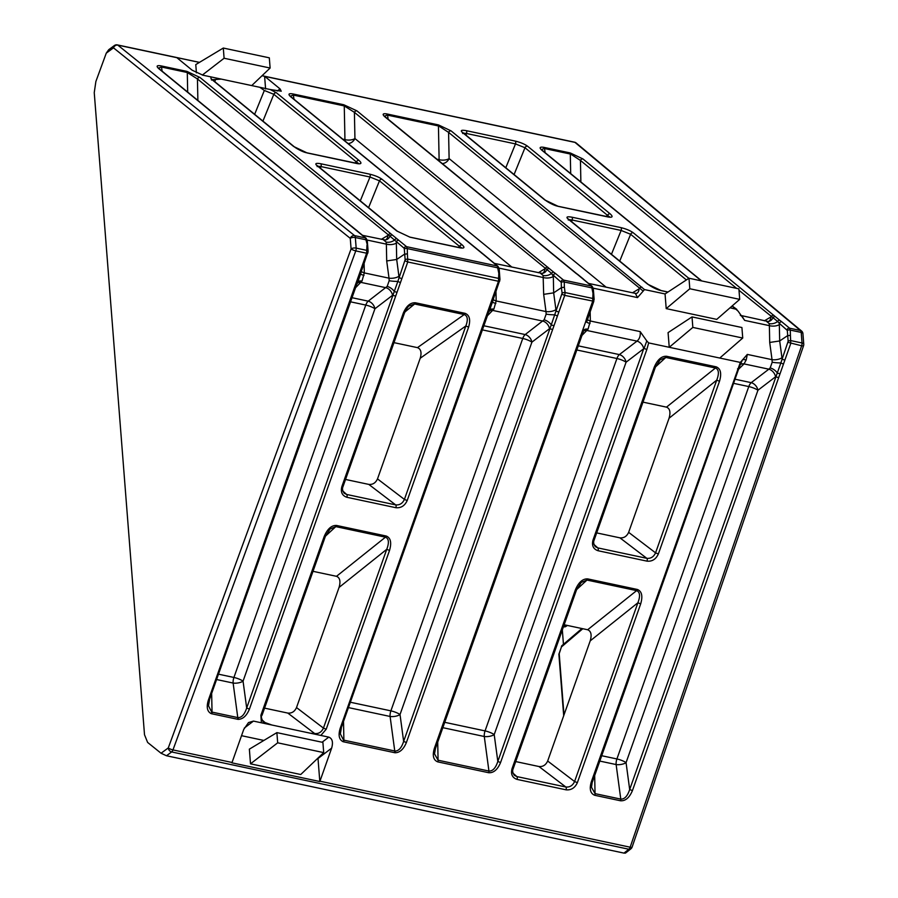 <?xml version="1.0" encoding="UTF-8"?>
<svg xmlns="http://www.w3.org/2000/svg" width="898" height="898" viewBox="0 0 898 898"><rect width="100%" height="100%" fill="white"/><g stroke="black" fill="none" stroke-linecap="round" stroke-linejoin="round"><path stroke-width="1.35" d="M438.841 126.046A2.234 0.954 -76.6 0 0 438.493 124.923L451.122 130.906A2.234 1.863 129.3 0 0 448.585 132.388L438.841 126.046L387.195 115.056L384.58 116.168M387.195 115.056A2.234 1.28 -79.5 0 0 386.634 113.889L437.988 124.811A2.234 1.123 102 0 1 438.437 125.956L439.122 159.664A7.431 3.469 178.8 0 0 449.112 158.587L606.083 287.147M384.591 116.302L576.393 273.441A2.234 1.863 -50.7 0 0 575.708 273.115L384.883 116.819A2.234 1.863 -50.7 0 1 385.568 117.144M340.331 733.823L343.507 740.087L395.154 751.076C398.802 750.919 401.631 747.697 403.64 741.411L406.39 742.523C403.584 749.28 399.801 752.692 395.03 752.771L343.159 741.726C339.118 739.784 338.108 735.339 340.151 728.424L492.564 298.024L493.72 297.99L492.632 301.717A2.234 0.595 -165.7 0 1 491.419 301.941M343.53 722.104L343.889 740.177A2.234 1.123 102 0 1 343.653 741.86M570.69 154.108A2.234 0.954 -76.6 0 0 570.353 152.986L582.982 158.968A2.234 1.863 129.3 0 0 580.445 160.439L570.69 154.108L544.166 148.462L541.55 149.573M544.166 148.462A2.234 1.28 -79.5 0 0 543.604 147.294L569.837 152.862A2.234 1.123 102 0 1 570.297 154.018L570.69 173.606M701.372 280.872L541.853 150.213A2.234 1.863 -50.7 0 1 542.538 150.55L541.561 149.753M208.482 705.772L211.659 712.024L238.183 717.67C241.831 717.513 244.66 714.303 246.681 708.006L249.419 709.117C246.613 715.874 242.83 719.287 238.06 719.365L211.311 713.674C207.258 711.721 206.248 707.287 208.291 700.361L366.631 253.214L355.776 250.901L172.966 749.92L232.043 762.481A3.715 1.875 102 0 1 231.909 762.829L319.811 781.529L318.004 758.518A7.431 5.534 52.7 0 0 317.959 758.092M211.67 694.053L212.04 712.125A2.234 1.123 102 0 1 211.805 713.798M461.752 247.949L459.608 246.456A2.234 1.863 -50.7 0 1 462.178 244.918C465.041 247.522 464.378 248.51 460.203 247.882L409.993 237.195L396.826 231.011L316.702 165.378C314.738 163.458 316.096 162.92 320.766 163.75A2.234 1.123 102 0 1 320.979 166.579L318.004 166.22M609.966 217.103L607.564 215.385A2.234 1.863 -50.7 0 1 610.135 213.836C613.199 216.609 612.627 217.675 608.44 217.058L558.287 206.383L544.794 199.94L462.201 132.287C460.236 130.367 461.594 129.828 466.264 130.659A2.234 1.123 102 0 1 466.489 133.488L463.514 133.129M661.018 290.548A2.234 1.123 102 0 1 661.141 290.559A2.234 1.123 102 0 1 661.399 290.683L647.649 284.183L567.85 218.82C565.897 216.901 567.244 216.362 571.914 217.193A2.234 1.123 102 0 1 572.138 220.021L569.164 219.662M358.807 163.661L356.416 161.943A2.234 1.863 -50.7 0 1 358.987 160.394C362.04 163.167 361.479 164.233 357.292 163.616L307.138 152.941L293.635 146.486L211.041 78.844L210.839 76.88L221.278 79.103L212.355 79.686M741.894 316.051L744.655 320.395L738.044 311.067L732.678 306.521A2.234 1.863 -50.7 0 1 733.363 306.847L732.218 305.904M740.625 364.341A7.431 5.568 -134 0 1 744.049 363.903L738.571 369.201M740.334 362.422L747.316 354.407L746.204 359.93L744.049 363.903L768.856 369.179L770.17 367.922L772.19 362.231L772.033 359.671A7.431 3.008 172.3 0 0 781.956 357.763L782.091 359.11L784.841 360.21L632.428 790.622C629.431 797.705 625.479 801.095 620.552 800.78L594.813 795.302C590.379 793.619 589.2 789.14 591.299 781.866L740.334 362.422L648.67 342.913L646.829 349.535L644.091 348.424L646.785 340.937L648.67 342.913M738.571 368.528L742.422 359.918A7.431 1.616 19.5 0 1 746.204 359.93M582.982 158.968L779.812 320.328A2.234 1.74 125.6 0 0 777.612 321.462L779.296 323.314A2.234 1.863 -50.7 0 1 781.832 321.843L789.567 328.185L790.296 330.094A2.234 1.044 178.8 0 0 787.299 330.419L779.296 323.314L779.689 340.959L787.411 335.762L790.408 335.313L790.768 343.474L784.841 360.21M561.272 282.32L553.258 275.215A2.234 1.863 -50.7 0 1 555.795 273.744L563.529 280.086L564.27 281.994A2.234 1.044 178.8 0 0 561.272 282.32L561.373 287.663L564.371 287.214L565.089 292.568A2.234 0.898 -7.7 0 0 562.114 293.13L561.373 287.663L553.662 292.86L543.672 294.353L543.122 275.462L540.495 273.306M199.401 62.4L176.704 57.573A3.715 1.875 102 0 1 176.872 57.685L117.795 45.113L354.575 235.613L365.441 237.925L158.845 68.719C155.983 66.093 156.723 65.15 161.079 65.891L186.829 71.369L199.973 77.464L406.57 246.681L407.299 248.589L407.4 253.808L404.403 254.257L396.692 259.466L399.094 277.605L401.833 278.717L249.419 709.117M241.528 735.687L263.855 740.446M276.876 732.622L322.898 742.41L323.707 752.614L300.74 774.514L250.508 763.828L249.363 749.157L276.876 732.622L277.684 742.814L250.508 763.828M352.027 297.709L368.214 301.156L387.173 286.417L389.182 280.726A7.431 0.977 -174.9 0 0 397.848 281.411L405.144 259.735A2.234 0.898 -7.7 0 1 408.119 259.163L498.918 278.481A2.234 1.044 -1.2 0 1 499.962 279.334L499.12 268.513A2.234 0.898 172.3 0 0 498.087 267.907L407.299 248.589A2.234 1.044 178.8 0 0 404.302 248.914L404.021 248.151A2.234 1.863 -50.7 0 1 406.57 246.681L497.29 265.988L483.551 254.583A2.234 1.74 -54.4 0 1 484.123 254.83L290.413 96.322M483.551 254.583L290.705 96.771C287.831 94.155 288.584 93.212 292.939 93.942L343.799 104.763L356.944 110.869L553.774 272.229A2.234 1.74 125.6 0 0 551.574 273.362L354.407 112.34L344.26 105.919L293.399 95.098L290.402 96.131M560.992 281.557A2.234 1.863 -50.7 0 1 563.529 280.086L591.479 286.024L577.728 274.631A2.234 1.74 -54.4 0 1 578.301 274.867L576.393 273.441M451.122 130.906L644.495 289.583L665.059 293.949L688.99 278.234L689.81 288.752L666.204 308.62L665.059 293.949M730.052 307.778L736.865 309.417L733.363 306.847M265.595 88.981L264.607 76.274A3.715 1.875 102 0 1 264.775 76.386L280.041 88.902L281.254 91.203L270.287 89.531L276.393 92.752L358.987 160.394M176.872 57.685L192.138 70.19L202.892 75.185L210.839 76.88M261.397 722.789L260.869 715.313L324.167 536.555C327.388 528.911 331.519 525.207 336.548 525.453L386.185 536.016C390.675 537.801 391.786 542.616 389.519 550.463L326.221 729.221L320.844 735.44L253.449 721.094L248.499 722.576L243.74 729.434L232.043 762.481M320.844 735.44L328.791 737.123C332.361 738.549 333.315 742.219 331.643 748.135L319.946 781.193A3.715 1.875 102 0 1 319.811 781.529M646.829 349.535L500.568 762.559C497.582 769.642 493.619 773.032 488.703 772.729L437.842 761.897C433.408 760.213 432.23 755.734 434.329 748.461L585.597 321.978A2.234 0.595 14.3 0 0 586.821 321.753L586.821 321.753A2.234 0.595 14.3 0 0 586.798 321.619L593.825 301.279L564.73 295.375L406.39 742.523M342.834 486.312L343.002 486.615C342.059 488.647 342.464 490.858 344.215 493.238L346.65 494.45L395.648 504.878L368.786 484.404L345.539 479.453M368.786 484.404C372.726 484.774 375.633 482.944 377.497 478.903L420.219 358.246C421.847 352.521 420.938 348.985 417.458 347.638L393.986 342.643M596.687 532.896L619.934 537.846C623.874 538.216 626.782 536.387 628.645 532.346L669.044 418.255C670.795 412.216 669.942 408.511 666.484 407.142L715.448 368.012L665.811 357.449L660.075 359.795L655.315 367.349L654.159 367.372C657.37 359.728 661.5 356.035 666.54 356.27A2.234 1.123 102 0 1 665.811 357.449L655.45 366.979M642.99 402.136L666.484 407.142M515.71 761.571L538.957 766.522C542.897 766.892 545.804 765.051 547.668 761.021L590.211 640.869C591.962 634.83 591.097 631.126 587.651 629.756L636.615 590.626L586.978 580.063L581.242 582.409L576.482 589.964L575.326 589.997C578.537 582.353 582.667 578.649 587.707 578.896A2.234 1.123 102 0 1 586.978 580.063L576.617 589.593M564.157 624.761L587.651 629.756M310.394 733.217L314.67 733.543L287.809 713.079L264.562 708.129M287.809 713.079C291.749 713.45 294.656 711.609 296.508 707.568L339.062 587.427C340.802 581.388 339.949 577.683 336.492 576.314L313.009 571.319M563.45 644.326L562.328 629.936M623.953 853.1L628.847 849.239A3.715 2.806 -128.3 0 0 630.89 848.823L625.491 853.089L623.953 853.1L166.489 755.757L161.056 753.242L147.62 742.433L144.511 734.755L94.245 92.651L95.884 81.471L106.256 53.162L108.725 49.704L114.383 45.54A3.715 2.739 -126.3 0 0 113.485 47.841L106.256 53.162M644.495 289.583L637.513 297.597L635.402 293.388L588.583 283.42M578.065 345.809L619.373 354.598L636.996 341.128C639.601 338.905 640.667 335.729 640.173 331.609L646.785 340.937M669.235 347.29L668.078 332.619L692.021 316.915L692.841 327.422L669.235 347.29M688.99 278.234L738.886 288.853L739.705 299.371L716.75 319.374L666.204 308.62M319.946 781.193L630.16 847.207A3.715 1.875 102 0 1 628.847 849.239L171.653 751.952A3.715 2.739 -126.3 0 1 168.285 747.989A3.715 2.739 -126.3 0 1 168.285 747.922A3.715 0.786 20.1 0 0 172.966 749.92A3.715 1.875 -78 0 1 171.653 751.952L166.489 755.757M772.19 362.231A7.431 0.977 -174.9 0 0 780.856 362.904L788.152 341.24A2.234 0.898 -7.7 0 1 791.127 340.668L802.026 342.98A3.715 1.628 -4.5 0 1 803.755 344.192L802.924 333.618A3.715 1.628 175.5 0 0 801.196 332.406L790.296 330.094L790.408 335.313M367.731 246.456L365.441 237.925A2.234 1.863 -50.7 0 1 366.126 238.251L367.26 240.451A2.234 0.898 172.3 0 0 366.238 239.856L355.339 237.532A3.715 1.628 175.5 0 0 350.265 238.34L113.485 47.841A3.715 3.087 -51.2 0 1 117.795 45.113A3.715 1.875 102 0 0 117.357 44.9A3.715 3.715 0 0 0 114.383 45.54M161.056 753.242L168.285 747.922L351.084 248.914A3.715 1.628 -4.5 0 1 356.169 248.106L367.058 250.43A2.234 1.044 -1.2 0 1 368.113 251.283L367.787 253.18L366.631 253.214L366.956 245.199M264.607 76.274L262.048 75.735M260.869 715.313L262.025 715.279C260.869 716.166 261.273 718.378 263.237 721.913L271.847 725.012M354.721 162.998L356.416 161.943L273.823 94.29L264.338 90.474L259.836 87.308L221.278 79.103M692.841 327.422L742.736 338.041L741.916 327.523L692.021 316.915M742.736 338.041L719.769 358.044M739.705 299.371L689.81 288.752M196.415 72.828L195.775 64.589L223.299 48.043L224.096 58.247L202.342 75.062M259.836 87.308L270.287 89.531M323.707 752.614L277.684 742.814M223.299 48.043L269.321 57.831L270.118 68.035L251.721 85.579M270.118 68.035L224.096 58.247M563.473 626.692L564.146 626.838A7.431 3.749 -78 0 0 566.077 626.333L567.356 625.446M458.272 247.399L459.608 246.456L379.472 180.824L369.987 177.007L320.979 166.579L320.485 168.24M605.881 216.44L607.564 215.385L524.982 147.732L515.486 143.916L466.489 133.488L465.983 135.149M686.386 279.94L630.632 234.277L621.135 230.449L572.138 220.021L571.633 221.683M314.67 733.543C318.655 733.947 321.574 732.128 323.437 728.087L386.746 549.318C389.283 542.65 388.856 538.598 385.455 537.184L335.818 526.621L330.082 528.967L325.323 536.521L324.167 536.555M415.426 302.772L465.029 313.323C469.542 315.075 470.732 319.666 468.61 327.119L407.198 500.545C404.774 505.799 401.002 508.189 395.872 507.707A2.234 1.123 102 0 0 395.648 504.878C399.632 505.271 402.551 503.452 404.414 499.411L465.838 325.974C468.195 319.733 467.667 315.928 464.232 314.547L414.629 303.995L409.286 305.87C408.343 306.038 406.727 308.474 404.414 313.178L403.258 313.211C406.334 305.971 410.386 302.491 415.426 302.772A2.234 1.123 102 0 1 414.629 303.995L404.863 312.033M593.982 539.754L594.15 540.057C593.208 542.089 593.612 544.3 595.363 546.68L597.799 547.892L646.807 558.32C650.781 558.713 653.699 556.895 655.562 552.854L716.727 380.146C719.276 373.467 718.849 369.426 715.448 368.012A2.234 1.123 102 0 0 716.177 366.833C720.667 368.618 721.779 373.433 719.511 381.28L716.727 380.146L669.044 418.255M513.005 768.419L513.173 768.733C512.23 770.765 512.635 772.976 514.386 775.356L516.821 776.568L565.83 786.996C569.803 787.389 572.722 785.57 574.585 781.529L637.894 602.771C640.442 596.092 640.016 592.051 636.615 590.626A2.234 1.123 102 0 0 637.344 589.458C641.834 591.243 642.946 596.059 640.678 603.905L637.894 602.771L590.211 640.869M587.438 319.452A7.431 3.469 178.8 0 0 590.345 321.001L588.044 329.162L581.601 335.807M779.363 324.571A7.431 3.469 -1.2 0 1 769.373 325.648L769.159 323.561L766.533 321.405M769.159 323.561A7.431 5.107 -17.6 0 0 777.612 321.462L772.976 317.668A7.431 6.185 -96.1 0 1 768.217 321.506L740.513 315.4A7.431 6.207 -50.7 0 1 740.334 315.243M389.182 280.726L389.025 278.167A7.431 3.008 172.3 0 0 398.948 276.27M361.4 271.353A7.431 3.469 178.8 0 0 364.307 272.902L362.006 281.063L355.563 287.708M398.824 240.338A2.234 1.863 129.3 0 0 396.287 241.82L396.355 243.066A7.431 3.469 -1.2 0 1 386.365 244.144L386.151 242.056L383.525 239.901M404.021 248.151L389.968 236.163A7.431 6.185 -96.1 0 1 385.208 240.002L362.545 235.321M483.876 325.772L525.184 334.561L544.132 319.823L546.152 314.132L545.995 311.572A7.431 3.008 172.3 0 0 555.918 309.664L556.064 311.011L558.803 312.111M493.26 299.416A7.431 3.469 178.8 0 0 496.167 300.965L493.855 309.125L487.423 315.759M549.329 268.581A2.234 1.964 134.3 0 0 546.938 269.568A7.431 6.185 -96.1 0 1 542.179 273.396L494.405 263.383M218.697 674.218L233.918 677.462L365.778 305.073A7.431 3.749 -78 0 1 368.214 301.156A7.431 5.13 -127.4 0 1 374.926 308.766L243.055 681.155A7.431 3.008 -7.7 0 1 233.121 683.052L216.8 679.573M161.079 65.891A2.234 1.123 102 0 1 161.539 67.036L158.542 68.08M199.973 77.464A2.234 1.863 129.3 0 0 197.437 78.945L187.289 72.513L161.539 67.036L162.1 71.144M735.024 379.214L751.222 382.66A7.431 5.13 -127.4 0 1 757.934 390.26L626.063 762.649A7.431 3.008 -7.7 0 1 616.129 764.557L599.808 761.077M592.31 781.552L591.49 787.277L595.048 793.63L620.787 799.108C624.57 799.299 627.534 796.099 629.678 789.51L632.428 790.622M538.329 272.734L544.839 268.861A7.431 5.467 -120.7 0 1 542.639 273.306L542.179 273.396M489.455 310.91A7.431 5.568 -134 0 1 492.901 310.461L542.819 321.08A7.431 5.13 -127.4 0 1 549.52 328.69L531.897 342.16L400.025 714.55A7.431 3.008 -7.7 0 1 390.091 716.458L348.649 707.635M350.546 702.281L390.888 710.857L522.748 338.467A7.431 3.749 102 0 1 525.184 334.561A7.431 5.13 -127.4 0 1 531.897 342.16A7.431 1.616 -160.5 0 0 522.748 338.467L482.417 329.892M544.132 319.823A7.431 3.918 -143.7 0 1 551.26 324.851L562.114 293.13M394.514 752.681A2.234 1.123 102 0 0 394.761 751.009L390.091 716.458A7.431 3.749 102 0 1 390.888 710.857A7.431 1.616 -160.5 0 1 400.025 714.55L403.64 741.411L551.26 324.851A2.234 0.595 14.3 0 0 553.785 325.57M499.041 268.12L543.335 277.549A7.431 3.469 -1.2 0 0 553.325 276.472L551.574 273.362A7.431 5.107 -17.6 0 1 543.122 275.462M546.152 314.132A7.431 0.977 -174.9 0 0 554.818 314.805L557.198 315.939M489.926 309.788A7.431 4.187 -147.7 0 1 493.855 309.125M487.423 315.086L492.632 301.717A2.234 0.595 -165.7 0 0 492.609 301.571L489.084 311.729L488.007 311.572M492.531 302.098A7.431 1.246 -171.2 0 0 495.876 303.434M583.633 330.947A7.431 5.568 -134 0 1 587.09 330.509L636.996 341.128A7.431 5.13 -127.4 0 1 643.709 348.727L626.074 362.208L494.203 734.598A7.431 3.008 -7.7 0 1 484.28 736.495L442.837 727.672M584.115 329.835A7.431 4.187 -147.7 0 1 588.044 329.162M586.72 322.135A7.431 1.246 -171.2 0 0 590.053 323.471M764.366 320.833L770.877 316.96A7.431 5.467 -120.7 0 1 768.666 321.405M601.705 755.723L616.915 758.956L748.786 386.567A7.431 3.749 -78 0 1 751.222 382.66L768.856 369.179A7.431 5.13 -127.4 0 1 775.558 376.79L757.934 390.26A7.431 1.616 19.5 0 0 748.786 386.567L733.565 383.334M775.367 316.68A2.234 1.964 134.3 0 0 772.976 317.668L738.998 290.312M770.17 367.922A7.431 3.918 -143.7 0 1 777.298 372.951L780.856 362.904L783.236 364.038M620.552 800.78A2.234 1.123 102 0 0 620.787 799.108L616.129 764.557A7.431 3.749 -78 0 1 616.915 758.956A7.431 1.616 19.5 0 1 626.063 762.649L629.678 789.51L777.298 372.951A2.234 0.595 14.3 0 0 779.823 373.669M781.956 357.763L779.689 340.959L769.709 342.452L769.373 325.648L744.655 320.395M357.606 282.848A7.431 5.568 -134 0 1 361.052 282.41L385.848 287.686A7.431 5.13 -127.4 0 1 392.549 295.285L374.926 308.766A7.431 1.616 19.5 0 0 365.778 305.073L350.568 301.829M387.173 286.417A7.431 3.918 -143.7 0 1 394.289 291.446L397.848 281.411L400.227 282.533M237.555 719.276A2.234 1.123 102 0 0 237.79 717.603L233.121 683.052A7.431 3.749 -78 0 1 233.918 677.462A7.431 1.616 19.5 0 1 243.055 681.155L246.681 708.006L394.289 291.446A2.234 0.595 14.3 0 0 396.815 292.164M381.358 239.328L387.869 235.456A7.431 5.467 -120.7 0 1 385.669 239.901L385.208 240.002M392.359 235.186A2.234 1.964 134.3 0 0 389.968 236.163L197.437 78.945L197.874 100.441M396.804 238.823A2.234 1.74 125.6 0 0 394.604 239.968A7.431 5.107 -17.6 0 1 386.151 242.056M364.117 263.552L364.307 272.902L389.025 278.167L386.701 260.948L396.692 259.466L396.355 243.066M358.078 281.736A7.431 4.187 -147.7 0 1 362.006 281.063M361.714 269.647L360.783 273.654A2.234 0.595 -165.7 0 0 360.76 273.52L357.236 283.667L356.158 283.51M360.682 274.036A7.431 1.246 -171.2 0 0 364.016 275.372M632.506 292.77L639.017 288.898A7.431 5.467 -120.7 0 1 636.817 293.343L635.402 293.388M642.867 290.817L448.585 132.388L449.112 158.587A7.431 6.207 -50.7 0 1 442.31 163.616M444.735 722.318L485.066 730.905L616.937 358.515A7.431 3.749 102 0 1 619.373 354.598A7.431 5.13 -127.4 0 1 626.074 362.208A7.431 1.616 -160.5 0 0 616.937 358.515L576.606 349.928M342.733 139.145L344.944 139.617A7.431 3.469 178.8 0 0 354.935 138.539L511.894 267.11M434.329 748.461L435.485 748.427L434.52 753.871L438.078 760.224L488.939 771.045C492.721 771.247 495.685 768.048 497.829 761.448L643.709 348.727M307.138 152.941A2.234 1.033 102.8 0 0 306.903 152.817C302.503 152.132 295.307 147.777 294.331 146.823L294.331 146.823A2.234 1.863 129.3 0 0 293.635 146.486M336.548 525.453A2.234 1.123 102 0 1 335.818 526.621L325.458 536.151M386.185 536.016A2.234 1.123 102 0 1 385.455 537.184L336.492 576.314M389.519 550.463L386.746 549.318L339.062 587.427M661.141 290.626A2.234 1.033 102.8 0 0 660.906 290.503C656.505 289.818 649.321 285.463 648.334 284.509L648.334 284.509A2.234 1.863 129.3 0 0 647.649 284.183M571.914 217.193L620.922 227.621A2.234 1.123 102 0 1 621.135 230.449L611.448 254.302M557.804 206.271A2.234 1.033 102.8 0 1 558.051 206.259C553.651 205.575 546.467 201.219 545.479 200.265L545.479 200.265A2.234 1.863 129.3 0 0 544.794 199.94M466.264 130.659L515.261 141.087A2.234 1.123 102 0 1 515.486 143.916L505.799 167.758M409.993 237.195A2.234 1.021 102.9 0 0 409.757 237.083L397.511 231.336A2.234 1.863 129.3 0 0 396.826 231.011M320.766 163.75L369.763 174.178A2.234 1.123 102 0 1 369.987 177.007L360.3 200.849M342.823 491.038L346.65 494.45A2.234 1.123 102 0 1 346.875 497.279C342.138 495.662 340.465 492.115 341.846 486.637L403.258 313.211M465.029 313.323A2.234 1.123 102 0 1 464.232 314.547L417.458 347.638M468.61 327.119L465.838 325.974L420.219 358.246M512.994 773.156L516.821 776.568A2.234 1.123 102 0 1 517.046 779.397C512.32 777.78 510.636 774.233 512.017 768.755L575.326 589.997M538.957 766.522L565.83 786.996A2.234 1.123 102 0 1 566.043 789.825L517.046 779.397M593.971 544.48L597.799 547.892A2.234 1.123 102 0 1 598.023 550.721C593.297 549.105 591.614 545.557 592.994 540.091L654.159 367.372M619.934 537.846L646.807 558.32A2.234 1.123 102 0 1 647.02 561.149L598.023 550.721M357.707 231.594A2.234 1.863 -50.7 0 1 358.392 231.92L366.126 238.251M368.113 251.283L367.26 240.451M356.147 230.18A2.234 1.964 -45.7 0 1 356.977 230.629L350.366 225.342A2.234 1.863 -50.7 0 0 349.67 225.016M351.69 226.532A2.234 1.74 -54.4 0 1 352.263 226.767M367.652 252.91L361.86 269.928L360.704 269.961M355.563 287.023L360.783 273.654A2.234 0.595 -165.7 0 1 359.57 273.879M158.845 68.719A2.234 1.863 -50.7 0 1 159.53 69.045L350.366 225.342M209.301 700.058L355.709 287.304L354.553 287.338M186.829 71.369A2.234 1.123 102 0 1 187.289 72.513L187.682 92.101M208.482 705.806L209.447 700.328L208.291 700.361M390.798 233.772A2.234 1.863 129.3 0 0 388.262 235.242L387.869 235.456M392.549 295.285L395.681 296.093M591.299 781.866L592.456 781.832L738.717 368.809L737.561 368.842M594.678 775.546L595.048 793.63A2.234 1.123 102 0 1 594.813 795.302M775.558 376.79L778.689 377.587M544.087 147.384A2.234 1.123 102 0 1 544.547 148.54L545.097 152.638M773.807 315.265A2.234 1.863 129.3 0 0 771.27 316.747L770.877 316.96M499.962 279.334L499.962 279.334A2.234 1.044 -1.2 0 1 499.962 279.345L499.647 281.242L498.491 281.276L407.759 261.969L401.833 278.717M492.564 298.024L498.491 281.276L498.805 273.261L499.58 274.507M341.161 728.11L487.558 315.366L486.413 315.4M340.342 733.868L341.296 728.39L340.151 728.424M489.556 259.645A2.234 1.863 -50.7 0 1 490.241 259.971L484.123 254.83M487.996 258.231A2.234 1.964 -45.7 0 1 488.826 258.691M481.53 253.079A2.234 1.863 -50.7 0 1 482.215 253.404M549.52 328.69L552.652 329.487M290.705 96.771A2.234 1.863 -50.7 0 1 291.39 97.096M292.939 93.942A2.234 1.123 102 0 1 293.399 95.098L293.949 99.195M343.799 104.763A2.234 1.123 102 0 1 344.26 105.919L344.944 139.617A7.431 3.749 -78 0 0 345.191 141.166M356.944 110.869A2.234 1.863 129.3 0 0 354.407 112.34L354.935 138.539A7.431 6.207 -50.7 0 1 348.121 143.568M547.769 267.166A2.234 1.863 129.3 0 0 545.232 268.648L544.839 268.861M500.568 762.559L497.829 761.448L494.203 734.598A7.431 1.616 -160.5 0 0 485.066 730.905A7.431 3.749 102 0 0 484.28 736.495L488.939 771.045A2.234 1.123 -78 0 1 488.703 772.729M437.842 761.897A2.234 1.123 -78 0 0 438.078 760.224L437.708 742.152M435.485 748.427L583.273 331.766L582.196 331.609M580.591 335.437L581.747 335.403M585.597 321.978L586.742 318.06L587.898 318.027M561.991 294.263L564.73 295.375L565.089 292.568L593.095 298.529A2.234 1.044 -1.2 0 1 594.139 299.382L593.297 288.55A2.234 0.898 172.3 0 0 592.276 287.955L564.27 281.994L564.371 287.214M586.742 318.06L592.669 301.313L592.994 293.298L593.769 294.555M583.734 279.693A2.234 1.863 -50.7 0 1 584.43 280.019L592.164 286.35A2.234 1.863 -50.7 0 0 591.479 286.024L592.994 293.298M582.185 278.279A2.234 1.964 -45.7 0 1 583.015 278.728L578.301 274.867M387.117 113.99A2.234 1.123 102 0 1 387.577 115.135L388.127 119.243M641.947 287.214A2.234 1.863 129.3 0 0 639.41 288.685L639.017 288.898M499.12 268.513L497.986 266.313A2.234 1.863 -50.7 0 0 497.29 265.988L498.805 273.261M407.4 253.808L407.759 261.969L405.02 260.858M384.883 116.819C382.11 114.304 382.694 113.328 386.634 113.889M395.154 751.076A2.234 1.078 96.5 0 1 395.03 752.771M343.507 740.087A2.234 1.167 107.7 0 1 343.159 741.726M541.853 150.213C539.081 147.71 539.664 146.733 543.604 147.294M238.183 717.67A2.234 1.078 96.5 0 1 238.06 719.365M211.659 712.024A2.234 1.167 107.7 0 1 211.311 713.674M609.888 217.181L558.051 206.259A2.234 1.033 102.8 0 1 558.287 206.383M742.803 316.489A7.431 6.207 -50.7 0 1 740.513 315.4L740.289 315.187M787.03 329.656A2.234 1.863 -50.7 0 1 789.567 328.185L800.432 330.498A3.715 1.875 102 0 1 801.196 332.406L802.026 342.98A3.715 1.875 102 0 1 801.633 345.775L630.16 847.207A3.715 0.831 18.9 0 0 632.102 847.117L803.564 345.685A3.715 0.831 -161.1 0 1 801.633 345.775L788.029 342.363M788.152 341.24L787.299 330.419M553.325 276.472L553.662 292.86L555.918 309.664M405.144 259.735L404.302 248.914M355.339 237.532L356.169 248.106A3.715 1.875 102 0 1 355.776 250.901A3.715 0.786 -159.9 0 1 351.084 248.914L350.265 238.34A3.715 3.087 -51.2 0 1 354.575 235.613A3.715 1.875 102 0 1 355.339 237.532M553.774 272.229L555.795 273.744M577.728 274.631L575.708 273.115M732.678 306.521L732.072 306.027M779.812 320.328L781.832 321.843M802.924 333.618A3.715 3.715 0 0 0 801.6 331.059A3.715 3.132 -50.2 0 0 800.432 330.498L574.989 142.4L264.775 76.386M620.922 227.621C626.108 228.889 630.205 230.584 633.202 232.728L688.867 278.324M667.921 292.075L661.399 290.683M515.261 141.087C520.458 142.355 524.544 144.05 527.553 146.194L610.135 213.836M369.763 174.178C374.96 175.447 379.046 177.142 382.043 179.286L462.178 244.918M395.872 507.707L346.875 497.279M640.678 603.905L577.369 782.663C574.956 787.916 571.173 790.307 566.043 789.825M587.707 578.896L637.344 589.458M719.511 381.28L658.346 553.987C655.933 559.241 652.15 561.632 647.02 561.149M666.54 356.27L716.177 366.833M582.791 628.723L561.43 646.964L559.207 653.677L563.989 714.909M637.513 297.597L593.23 288.168M590.154 311.651L590.345 321.001L640.173 331.609M747.316 354.407L772.033 359.671L769.709 342.452M436.911 159.193L439.122 159.664A7.431 3.749 102 0 0 439.369 161.213M628.645 532.346L655.562 552.854L658.346 553.987M547.668 761.021L574.585 781.529L577.369 782.663M527.553 146.194A2.234 1.863 129.3 0 0 524.982 147.732L514.083 174.549M633.202 232.728A2.234 1.863 129.3 0 0 630.632 234.277L619.732 261.082M736.629 288.381L580.445 160.439L580.871 181.946M574.552 142.187A3.715 1.875 -78 0 1 574.989 142.4A3.715 3.132 -50.2 0 1 576.157 142.973A3.715 3.715 0 0 0 574.552 142.187L262.081 75.701M495.977 291.614L496.167 300.965L545.995 311.572L543.672 294.353M377.497 478.903L404.414 499.411L407.198 500.545M261.846 719.713L265.673 723.115M296.508 707.568L323.437 728.087L326.221 729.221M254.65 114.315L264.338 90.474M215.329 80.045L214.835 81.707M276.393 92.752A2.234 1.863 -50.7 0 0 273.823 94.29L262.934 121.107M382.043 179.286A2.234 1.863 129.3 0 0 379.472 180.824L368.584 207.64M386.701 260.948L386.365 244.144L367.192 240.069M253.449 721.094L244.301 728.065M322.079 742.231L328.791 737.123M331.643 748.135L318.004 758.518M277.257 91.012L280.041 88.902M563.776 625.839L566.077 626.333M561.43 646.964A2.234 1.65 -130.5 0 1 561.89 645.662L581.926 628.544M559.207 653.677A2.234 0.977 175.5 0 0 558.882 654.238L563.697 715.751M294.331 146.823L211.737 79.17A2.234 1.863 129.3 0 0 211.041 78.844M567.85 218.82A2.234 1.863 -50.7 0 1 568.535 219.146L568.299 220.055M462.201 132.287A2.234 1.863 -50.7 0 1 462.885 132.612L462.65 133.521M316.702 165.378A2.234 1.863 -50.7 0 1 317.387 165.703L317.151 166.613M404.414 313.178L343.002 486.615L341.846 486.637M576.482 589.964L513.173 768.733L512.017 768.755M655.315 367.349L594.15 540.057L592.994 540.091M499.501 280.962L493.72 297.99M593.679 301.01L594.139 299.382M461.684 248.061L409.757 237.083M660.906 290.503L668 292.018M358.74 163.739L306.903 152.817M630.89 848.823A3.715 3.715 0 0 0 632.08 847.151A3.715 3.715 0 0 0 632.102 847.117M801.6 331.059L576.157 142.973M199.457 62.366L117.357 44.9M561.89 645.662L558.882 654.238M211.737 79.17L211.501 80.068M262.025 715.279L325.323 536.521M648.334 284.509L568.535 219.146M545.479 200.265L462.885 132.612M397.511 231.336L317.387 165.703M358.392 231.92L356.977 230.629M159.53 69.045L158.564 68.259M701.765 280.962L542.538 150.55M497.986 266.313L490.241 259.971M584.43 280.019L583.015 278.728M593.297 288.55L592.164 286.35M803.564 345.685A3.715 3.715 0 0 0 803.755 344.192"/></g></svg>
